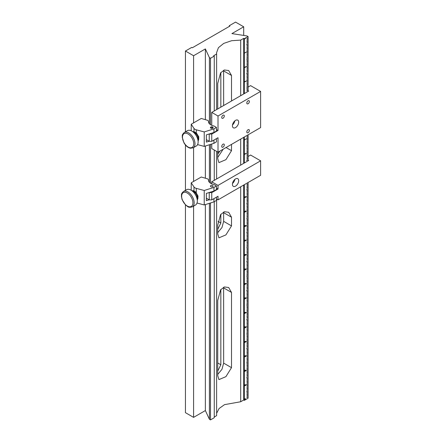 <?xml version="1.0" encoding="UTF-8"?>
<svg xmlns="http://www.w3.org/2000/svg" width="442" height="442" viewBox="0 0 442 442"><rect width="100%" height="100%" fill="white"/><g stroke="black" fill="none" stroke-linecap="round" stroke-linejoin="round"><path stroke-width="0.66" d="M244.321 184.69L244.321 400.375L248.078 398.203L248.078 182.524M247.702 36.78L245.824 37.725L248.078 36.564L248.078 91.422M248.078 134.821L248.078 160.822M244.321 93.594L244.321 38.736L245.951 37.797M244.321 162.993L244.321 136.992M245.012 38.426L244.564 38.913L245.045 38.824L245.382 38.277M244.564 38.913L245.006 38.802M244.885 399.927L245.426 399.248L245.476 399.596L244.581 399.883M244.995 399.54L245.36 399.64M245.045 399.629L244.719 399.684M244.885 67.521L245.426 66.841L245.476 67.19L244.581 67.477M244.995 67.134L245.36 67.234M245.045 67.223L244.719 67.278M244.918 370.617L245.492 370.23L244.918 370.617M245.2 370.197L245.492 370.23L245.139 370.484M245.437 370.263L245.083 370.274M244.885 356.291L245.426 355.611L245.476 355.965L244.581 356.246M244.995 355.904L245.36 356.009M245.045 355.992L244.719 356.053M244.592 212.248L245.52 211.701L244.564 212.232M244.592 197.784L245.52 197.231L244.564 197.767M244.592 241.183L245.52 240.63L244.564 241.161M244.592 226.718L245.52 226.166L244.564 226.696M244.967 154.203L245.487 153.783L244.967 154.203M245.177 153.623L244.564 154.33M244.885 327.964L245.426 327.279L245.476 327.632L244.581 327.914M245.012 327.588L245.36 327.677M245.045 327.666L244.719 327.721M244.592 313.511L245.52 312.958L244.564 313.488M244.885 356.893L245.426 356.213L245.476 356.561L244.581 356.849M244.995 356.506L245.36 356.606M245.045 356.595L244.719 356.65M244.885 342.428L245.426 341.743L245.476 342.097L244.581 342.379M245.012 342.058L245.36 342.141M245.045 342.13L244.719 342.185M244.592 270.112L245.52 269.559L244.564 270.095M244.592 255.647L245.52 255.095L244.564 255.631M244.592 299.041L245.52 298.494L244.564 299.024M244.592 284.576L245.52 284.029L244.564 284.56M244.592 53.068L245.52 52.515L244.564 53.051M246.448 59.134L247.702 58.554M246.448 73.599L247.702 73.018M246.448 88.063L247.702 87.483M246.448 145.926L247.702 145.346M246.448 160.391L247.702 159.811M246.448 189.32L247.702 188.74M246.448 203.784L247.702 203.209M246.448 218.254L247.702 217.674M246.448 232.719L247.702 232.138M246.448 247.183L247.702 246.603M246.448 261.647L247.702 261.067M246.448 276.112L247.702 275.537M246.448 290.576L247.702 290.002M246.448 305.046L247.702 304.466M246.448 319.511L247.702 318.931M246.448 333.975L247.702 333.395M246.448 348.44L247.702 347.86M246.448 362.904L247.702 362.329M246.448 377.374L247.702 376.794M246.448 391.839L247.702 391.258M246.448 44.664L247.702 44.09M246.824 41.703L247.702 41.051L246.824 41.703M246.824 47.487L247.702 46.835L246.824 47.487M246.824 50.382L247.702 49.731L246.824 50.382M246.824 54.72L247.702 54.068L246.824 54.72M246.824 57.615L247.702 56.963L246.824 57.615M246.824 60.504L247.702 59.852L246.824 60.504M246.824 63.399L247.702 62.747L246.824 63.399M246.824 67.736L247.702 67.09L246.824 67.736M246.824 70.632L247.702 69.98L246.824 70.632M246.824 76.416L247.702 75.764L246.824 76.416M246.824 79.311L247.702 78.659L246.824 79.311M246.824 83.648L247.702 83.002L246.824 83.648M246.824 86.544L247.702 85.892L246.824 86.544M246.824 89.439L247.702 88.787L246.824 89.439M246.824 137.175L247.702 136.523L246.824 137.175M246.824 141.512L247.702 140.86L246.824 141.512M246.824 144.407L247.702 143.755L246.824 144.407M246.824 147.297L247.702 146.65L246.824 147.297M246.824 150.192L247.702 149.54L246.824 150.192M246.824 154.529L247.702 153.882L246.824 154.529M246.824 157.424L247.702 156.772L246.824 157.424M246.824 183.463L247.702 182.811L246.824 183.463M246.824 186.353L247.702 185.706L246.824 186.353M246.824 192.143L247.702 191.491L246.824 192.143M246.824 195.032L247.702 194.386L246.824 195.032M246.824 199.375L247.702 198.723L246.824 199.375M246.824 202.265L247.702 201.618L246.824 202.265M246.824 205.16L247.702 204.508L246.824 205.16M246.824 208.055L247.702 207.403L246.824 208.055M246.824 212.392L247.702 211.74L246.824 212.392M246.824 215.287L247.702 214.635L246.824 215.287M246.824 221.072L247.702 220.42L246.824 221.072M246.824 223.967L247.702 223.315L246.824 223.967M246.824 228.304L247.702 227.652L246.824 228.304M246.824 231.199L247.702 230.547L246.824 231.199M246.824 234.089L247.702 233.442L246.824 234.089M246.824 236.984L247.702 236.332L246.824 236.984M246.824 241.326L247.702 240.675L246.824 241.326M246.824 244.216L247.702 243.564L246.824 244.216M246.824 250.001L247.702 249.354L246.824 250.001M246.824 252.896L247.702 252.244L246.824 252.896M246.824 257.238L247.702 256.587L246.824 257.238M246.824 260.128L247.702 259.476L246.824 260.128M246.824 263.023L247.702 262.371L246.824 263.023M246.824 265.913L247.702 265.266L246.824 265.913M246.824 270.255L247.702 269.603L246.824 270.255M246.824 273.15L247.702 272.499L246.824 273.15M246.824 278.935L247.702 278.283L246.824 278.935M246.824 281.825L247.702 281.178L246.824 281.825M246.824 286.167L247.702 285.515L246.824 286.167M246.824 289.062L247.702 288.411L246.824 289.062M246.824 291.952L247.702 291.3L246.824 291.952M246.824 294.847L247.702 294.195L246.824 294.847M246.824 299.184L247.702 298.532L246.824 299.184M246.824 302.079L247.702 301.427L246.824 302.079M246.824 307.864L247.702 307.212L246.824 307.864M246.824 310.759L247.702 310.107L246.824 310.759M246.824 315.096L247.702 314.444L246.824 315.096M246.824 317.991L247.702 317.339L246.824 317.991M246.824 320.886L247.702 320.235L246.824 320.886M246.824 323.776L247.702 323.124L246.824 323.776M246.824 328.119L247.702 327.467L246.824 328.119M246.824 331.008L247.702 330.356L246.824 331.008M246.824 336.798L247.702 336.147L246.824 336.798M246.824 339.688L247.702 339.036L246.824 339.688M246.824 344.031L247.702 343.379L246.824 344.031M246.824 346.92L247.702 346.268L246.824 346.92M246.824 349.815L247.702 349.163L246.824 349.815M246.824 352.71L247.702 352.059L246.824 352.71M246.824 357.048L247.702 356.396L246.824 357.048M246.824 359.943L247.702 359.291L246.824 359.943M246.824 365.727L247.702 365.075L246.824 365.727M246.824 368.622L247.702 367.971L246.824 368.622M246.824 372.96L247.702 372.308L246.824 372.96M246.824 375.855L247.702 375.203L246.824 375.855M246.824 378.744L247.702 378.098L246.824 378.744M246.824 381.639L247.702 380.987L246.824 381.639M246.824 385.976L247.702 385.33L246.824 385.976M246.824 388.872L247.702 388.22L246.824 388.872M246.824 394.656L247.702 394.01L246.824 394.656M246.824 397.551L247.702 396.899L246.824 397.551M245.951 66.797L247.702 65.643L245.951 66.797M245.951 153.589L247.702 152.435L245.951 153.589M245.951 211.453L247.702 210.298L245.951 211.453M245.951 240.382L247.702 239.227L245.951 240.382M245.951 269.316L247.702 268.156L245.951 269.316M245.951 298.245L247.702 297.09L245.951 298.245M245.951 327.174L247.702 326.019L245.951 327.174M245.951 356.108L247.702 354.948L245.951 356.108M245.951 385.037L247.702 383.883L245.951 385.037M245.951 370.573L247.702 369.418L245.951 370.573M245.951 341.644L247.702 340.484L245.951 341.644M245.951 312.709L247.702 311.555L245.951 312.709M245.951 283.781L247.702 282.62L245.951 283.781M245.951 254.852L247.702 253.691L245.951 254.852M245.951 225.917L247.702 224.763L245.951 225.917M245.951 196.988L247.702 195.828L245.951 196.988M245.951 139.125L247.702 137.97L245.951 139.125M245.951 81.262L247.702 80.107L245.951 81.262M245.951 52.333L247.702 51.178L245.951 52.333M246.824 38.808L247.702 38.156L246.824 38.808M246.824 396.104L247.702 395.452L246.824 396.104M246.824 393.214L247.702 392.562L246.824 393.214M246.824 390.319L247.702 389.667L246.824 390.319M246.824 387.424L247.702 386.772L246.824 387.424M246.824 383.087L247.702 382.435L246.824 383.087M246.824 380.192L247.702 379.54L246.824 380.192M246.824 374.407L247.702 373.755L246.824 374.407M246.824 371.512L247.702 370.86L246.824 371.512M246.824 367.175L247.702 366.523L246.824 367.175M246.824 364.28L247.702 363.628L246.824 364.28M246.824 361.385L247.702 360.738L246.824 361.385M246.824 358.495L247.702 357.843L246.824 358.495M246.824 354.152L247.702 353.506L246.824 354.152M246.824 351.263L247.702 350.611L246.824 351.263M246.824 345.473L247.702 344.826L246.824 345.473M246.824 342.583L247.702 341.931L246.824 342.583M246.824 338.24L247.702 337.594L246.824 338.24M246.824 335.351L247.702 334.699L246.824 335.351M246.824 332.456L247.702 331.804L246.824 332.456M246.824 329.561L247.702 328.914L246.824 329.561M246.824 325.224L247.702 324.572L246.824 325.224M246.824 322.328L247.702 321.682L246.824 322.328M246.824 316.544L247.702 315.892L246.824 316.544M246.824 313.649L247.702 313.002L246.824 313.649M246.824 309.312L247.702 308.66L246.824 309.312M246.824 306.416L247.702 305.77L246.824 306.416M246.824 303.527L247.702 302.875L246.824 303.527M246.824 300.632L247.702 299.98L246.824 300.632M246.824 296.295L247.702 295.643L246.824 296.295M246.824 293.4L247.702 292.748L246.824 293.4M246.824 287.615L247.702 286.963L246.824 287.615M246.824 284.72L247.702 284.068L246.824 284.72M246.824 280.383L247.702 279.731L246.824 280.383M246.824 277.488L247.702 276.836L246.824 277.488M246.824 274.592L247.702 273.946L246.824 274.592M246.824 271.703L247.702 271.051L246.824 271.703M246.824 267.36L247.702 266.708L246.824 267.36M246.824 264.471L247.702 263.819L246.824 264.471M246.824 258.68L247.702 258.034L246.824 258.68M246.824 255.791L247.702 255.139L246.824 255.791M246.824 251.448L247.702 250.796L246.824 251.448M246.824 248.559L247.702 247.907L246.824 248.559M246.824 245.664L247.702 245.012L246.824 245.664M246.824 242.768L247.702 242.122L246.824 242.768M246.824 238.431L247.702 237.779L246.824 238.431M246.824 235.536L247.702 234.884L246.824 235.536M246.824 229.752L247.702 229.1L246.824 229.752M246.824 226.857L247.702 226.21L246.824 226.857M246.824 222.519L247.702 221.867L246.824 222.519M246.824 219.624L247.702 218.972L246.824 219.624M246.824 216.735L247.702 216.083L246.824 216.735M246.824 213.84L247.702 213.188L246.824 213.84M246.824 209.502L247.702 208.851L246.824 209.502M246.824 206.607L247.702 205.955L246.824 206.607M246.824 200.823L247.702 200.171L246.824 200.823M246.824 197.928L247.702 197.276L246.824 197.928M246.824 193.59L247.702 192.939L246.824 193.59M246.824 190.695L247.702 190.043L246.824 190.695M246.824 187.8L247.702 187.148L246.824 187.8M246.824 184.911L247.702 184.259L246.824 184.911M246.824 158.871L247.702 158.219L246.824 158.871M246.824 155.976L247.702 155.324L246.824 155.976M246.824 151.639L247.702 150.987L246.824 151.639M246.824 148.744L247.702 148.092L246.824 148.744M246.824 142.959L247.702 142.307L246.824 142.959M246.824 140.064L247.702 139.412L246.824 140.064M246.824 135.727L247.702 135.075L246.824 135.727M246.824 90.881L247.702 90.234L246.824 90.881M246.824 85.096L247.702 84.444L246.824 85.096M246.824 82.206L247.702 81.555L246.824 82.206M246.824 77.864L247.702 77.212L246.824 77.864M246.824 74.969L247.702 74.322L246.824 74.969M246.824 72.079L247.702 71.427L246.824 72.079M246.824 69.184L247.702 68.532L246.824 69.184M246.824 64.847L247.702 64.195L246.824 64.847M246.824 61.952L247.702 61.3L246.824 61.952M246.824 56.167L247.702 55.515L246.824 56.167M246.824 53.272L247.702 52.62L246.824 53.272M246.824 48.935L247.702 48.283L246.824 48.935M246.824 46.04L247.702 45.388L246.824 46.04M246.824 43.145L247.702 42.498L246.824 43.145M246.824 40.255L247.702 39.603L246.824 40.255M244.791 269.189L244.984 269.416L245.492 268.935L244.978 269.471L244.564 269.487L244.791 269.189M244.934 269.443L244.564 269.487M244.73 283.758L244.592 284.184L244.625 283.692L245.503 283.455L244.658 283.714M245.36 240.05L244.564 240.503L245.321 240.028M244.603 255.167L245.487 254.504L244.603 255.167M245.194 254.482L245.487 254.504L245.128 254.774M245.437 254.542L245.133 254.52M244.918 326.809L245.492 326.848L244.564 327.351L245.492 326.848L245.045 326.881M244.973 327.295L244.564 327.351M244.592 341.837L245.52 341.29L244.564 341.821M244.967 298.317L245.487 297.902L244.967 298.317M245.177 297.737L244.564 298.444M245.244 312.709L245.155 312.406L244.564 312.936L245.078 312.395L245.492 312.389L245.222 312.698M245.211 312.704L245.111 312.378M244.978 312.455L244.437 312.864M245.078 312.395L245.492 312.389L245.117 312.638M244.918 81.842L245.492 81.461L244.918 81.842M245.2 81.427L245.492 81.461L245.139 81.709M245.437 81.494L245.083 81.505M244.73 139.639L244.592 140.07L244.625 139.573L245.503 139.335L244.658 139.595M244.885 211.641L245.426 210.956L245.476 211.309L244.581 211.591M244.995 211.248L245.36 211.353M245.045 211.342L244.719 211.398M244.918 225.961L245.492 225.575L244.918 225.961M245.2 225.542L245.492 225.575L245.139 225.829M245.437 225.613L245.083 225.619M244.592 197.187L245.52 196.635L244.564 197.165M245.36 384.706L244.564 385.159L245.321 384.684M244.885 371.357L245.426 370.678L245.476 371.026L244.581 371.313M245.012 370.987L245.36 371.07M245.045 371.059L244.719 371.12M244.885 385.822L245.426 385.142L245.476 385.496L244.581 385.778M244.995 385.435L245.36 385.534M245.045 385.523L244.719 385.584M244.603 399.457L245.487 398.8L244.603 399.457M245.194 398.778L245.487 398.8L245.128 399.071M245.437 398.833L245.133 398.811M244.321 400.375L243.697 400.01L243.697 185.054M240.691 186.784L240.691 401.745L243.697 400.01M240.691 401.745L224.514 404.651L219.077 408.53L216.63 413.314M214.254 417.005L216.63 415.635L216.63 199.082M185.441 204.895L185.441 412.668L193.585 417.37L205.37 410.563L209.414 419.276L210.497 419.9L214.254 417.729L214.254 201.69M248.078 36.564L246.995 35.94L231.912 33.603L243.697 26.802L235.553 22.1L229.287 25.719L229.912 26.078L192.331 47.775L191.706 47.416L185.441 51.029L193.585 55.731L205.37 48.929L209.414 57.637L210.497 58.261L214.254 56.095L213.63 55.731L216.63 54.001L216.536 52.841L218.42 47.681L223.751 43.393L231.625 40.719L240.691 40.106L240.691 95.687M243.697 93.953L243.697 38.371L240.691 40.106M243.697 38.371L244.321 38.736M223.624 212.016L223.652 221.359L221.967 227.547L217.729 232.658M217.729 229.343L220.834 222.989L220.834 214.282M217.729 225.177L220.591 214.608L224.437 211.729L228.674 212.287L231.514 217.221L231.514 225.901L225.917 234.89L218.928 237.846L217.729 233.857L217.729 225.177M216.63 178.982L216.63 151.379M216.63 109.583L216.63 54.001M240.691 139.086L240.691 165.087M217.729 300.4L217.729 375.617L218.928 379.606L225.917 376.65L231.514 367.661L231.514 292.444L228.674 287.51L224.398 286.963L220.591 289.83L217.729 300.4M217.729 152.015L217.729 158.634L218.928 162.623L225.917 159.667L231.514 150.678L231.514 144.385M231.514 100.991L231.514 75.46L228.674 70.527L224.398 69.98L220.591 72.847L217.729 83.416L217.729 108.947M243.697 163.358L243.697 137.351M217.729 374.418L221.967 369.313L223.652 363.125L223.624 287.239M223.652 105.528L223.624 70.256M217.729 157.435L223.216 149.175M220.834 72.521L220.834 107.157M220.044 151.004L217.729 154.125M220.834 289.504L220.834 364.749L217.729 371.109M229.287 26.437L229.287 25.719M214.254 180.353L214.254 150.009M214.254 110.953L214.254 56.095M210.497 419.9L210.497 202.961M210.497 183.209L210.497 144.407M210.497 124.661L210.497 58.261M209.414 57.637L209.414 123.766M209.414 144.755L209.414 182.314M209.414 203.303L209.414 419.276M205.37 410.563L205.37 204.585M205.37 178.214L205.37 146.031M205.37 119.666L205.37 48.929M193.585 417.37L193.585 206.132M193.585 181.435L193.585 147.578M193.585 122.887L193.585 55.731M185.441 190.375L185.441 144.976M185.441 131.826L185.441 51.029M243.697 35.426L243.697 26.802M247.581 36.78L245.885 37.758M245.951 384.894L247.702 384.026M245.951 370.429L247.702 369.562M245.951 355.965L247.702 355.097M245.951 341.495L247.702 340.627M245.951 327.03L247.702 326.163M245.951 312.566L247.702 311.698M245.951 298.101L247.702 297.234M245.951 283.637L247.702 282.769M245.951 269.172L247.702 268.3M245.951 254.702L247.702 253.835M245.951 240.238L247.702 239.371M245.951 225.774L247.702 224.906M245.951 211.309L247.702 210.442M245.951 196.845L247.702 195.977M245.951 153.446L247.702 152.578M245.951 138.981L247.702 138.114M245.951 81.118L247.702 80.251M245.951 66.654L247.702 65.786M245.951 52.189L247.702 51.322M246.824 38.664L247.702 38.299M246.824 397.408L247.702 397.043M246.824 395.96L247.702 395.601M246.824 394.513L247.702 394.154M246.824 393.065L247.702 392.706M246.824 390.175L247.702 389.811M246.824 388.728L247.702 388.363M246.824 387.28L247.702 386.921M246.824 385.833L247.702 385.474M246.824 382.943L247.702 382.579M246.824 381.496L247.702 381.131M246.824 380.048L247.702 379.689M246.824 378.601L247.702 378.242M246.824 375.706L247.702 375.346M246.824 374.263L247.702 373.899M246.824 372.816L247.702 372.451M246.824 371.368L247.702 371.009M246.824 368.473L247.702 368.114M246.824 367.031L247.702 366.667M246.824 365.584L247.702 365.219M246.824 364.136L247.702 363.772M246.824 361.241L247.702 360.882M246.824 359.794L247.702 359.434M246.824 358.351L247.702 357.987M246.824 356.904L247.702 356.539M246.824 354.009L247.702 353.65M246.824 352.561L247.702 352.202M246.824 351.119L247.702 350.755M246.824 349.672L247.702 349.307M246.824 346.777L247.702 346.418M246.824 345.329L247.702 344.97M246.824 343.882L247.702 343.522M246.824 342.439L247.702 342.075M246.824 339.544L247.702 339.185M246.824 338.097L247.702 337.738M246.824 336.649L247.702 336.29M246.824 335.207L247.702 334.843M246.824 332.312L247.702 331.948M246.824 330.865L247.702 330.506M246.824 329.417L247.702 329.058M246.824 327.97L247.702 327.61M246.824 325.08L247.702 324.715M246.824 323.632L247.702 323.273M246.824 322.185L247.702 321.826M246.824 320.737L247.702 320.378M246.824 317.848L247.702 317.483M246.824 316.4L247.702 316.036M246.824 314.953L247.702 314.594M246.824 313.505L247.702 313.146M246.824 310.615L247.702 310.251M246.824 309.168L247.702 308.803M246.824 307.72L247.702 307.361M246.824 306.273L247.702 305.914M246.824 303.383L247.702 303.019M246.824 301.936L247.702 301.571M246.824 300.488L247.702 300.124M246.824 299.041L247.702 298.682M246.824 296.146L247.702 295.786M246.824 294.703L247.702 294.339M246.824 293.256L247.702 292.891M246.824 291.808L247.702 291.449M246.824 288.913L247.702 288.554M246.824 287.471L247.702 287.107M246.824 286.024L247.702 285.659M246.824 284.576L247.702 284.212M246.824 281.681L247.702 281.322M246.824 280.234L247.702 279.874M246.824 278.791L247.702 278.427M246.824 277.344L247.702 276.979M246.824 274.449L247.702 274.09M246.824 273.001L247.702 272.642M246.824 271.559L247.702 271.195M246.824 270.112L247.702 269.747M246.824 267.217L247.702 266.858M246.824 265.769L247.702 265.41M246.824 264.322L247.702 263.962M246.824 262.88L247.702 262.515M246.824 259.984L247.702 259.625M246.824 258.537L247.702 258.178M246.824 257.089L247.702 256.73M246.824 255.647L247.702 255.283M246.824 252.752L247.702 252.388M246.824 251.305L247.702 250.945M246.824 249.857L247.702 249.498M246.824 248.41L247.702 248.05M246.824 245.52L247.702 245.155M246.824 244.072L247.702 243.713M246.824 242.625L247.702 242.266M246.824 241.177L247.702 240.818M246.824 238.288L247.702 237.923M246.824 236.84L247.702 236.476M246.824 235.393L247.702 235.033M246.824 233.945L247.702 233.586M246.824 231.055L247.702 230.691M246.824 229.608L247.702 229.243M246.824 228.16L247.702 227.801M246.824 226.713L247.702 226.354M246.824 223.823L247.702 223.459M246.824 222.376L247.702 222.011M246.824 220.928L247.702 220.564M246.824 219.481L247.702 219.121M246.824 216.586L247.702 216.226M246.824 215.143L247.702 214.779M246.824 213.696L247.702 213.331M246.824 212.248L247.702 211.889M246.824 209.353L247.702 208.994M246.824 207.911L247.702 207.547M246.824 206.464L247.702 206.099M246.824 205.016L247.702 204.652M246.824 202.121L247.702 201.762M246.824 200.674L247.702 200.314M246.824 199.232L247.702 198.867M246.824 197.784L247.702 197.419M246.824 194.889L247.702 194.53M246.824 193.441L247.702 193.082M246.824 191.999L247.702 191.635M246.824 190.552L247.702 190.187M246.824 187.657L247.702 187.297M246.824 186.209L247.702 185.85M246.824 184.762L247.702 184.402M246.824 183.32L247.702 182.955M246.824 158.728L247.702 158.363M246.824 157.28L247.702 156.916M246.824 155.833L247.702 155.473M246.824 154.385L247.702 154.026M246.824 151.495L247.702 151.131M246.824 150.048L247.702 149.683M246.824 148.6L247.702 148.241M246.824 147.153L247.702 146.794M246.824 144.263L247.702 143.899M246.824 142.816L247.702 142.451M246.824 141.368L247.702 141.004M246.824 139.921L247.702 139.561M246.824 137.026L247.702 136.666M246.824 135.584L247.702 135.219M246.824 90.737L247.702 90.378M246.824 89.29L247.702 88.93M246.824 86.4L247.702 86.035M246.824 84.952L247.702 84.593M246.824 83.505L247.702 83.146M246.824 82.057L247.702 81.698M246.824 79.168L247.702 78.803M246.824 77.72L247.702 77.356M246.824 76.273L247.702 75.913M246.824 74.825L247.702 74.466M246.824 71.935L247.702 71.571M246.824 70.488L247.702 70.123M246.824 69.04L247.702 68.681M246.824 67.593L247.702 67.234M246.824 64.703L247.702 64.339M246.824 63.256L247.702 62.891M246.824 61.808L247.702 61.444M246.824 60.361L247.702 60.001M246.824 57.466L247.702 57.106M246.824 56.024L247.702 55.659M246.824 54.576L247.702 54.211M246.824 53.128L247.702 52.769M246.824 50.233L247.702 49.874M246.824 48.791L247.702 48.427M246.824 47.344L247.702 46.979M246.824 45.896L247.702 45.532M246.824 43.001L247.702 42.642M246.824 41.554L247.702 41.194M246.824 40.111L247.702 39.747M244.851 269.393L244.437 269.416M245.332 268.918L244.962 268.979M244.901 269.244L245.437 268.979L245.194 269.277M245.056 269.034L245.437 268.979M245.172 240.398L244.68 240.442L245.172 240.398M245.067 254.41L245.365 254.432M244.885 327.246L244.437 327.279M245.343 326.82L244.785 326.931M244.492 327.251L244.89 327.202M244.575 327.301L245.437 326.876L245.012 327.273M244.879 326.986L245.437 326.876M245.31 297.858L244.851 298.123L245.299 298.168M245.089 312.632L245.028 312.328M244.951 312.323L245.365 312.312M244.492 312.82L244.84 312.748M245.106 312.599L244.619 312.892L244.824 312.566M244.575 312.864L244.967 312.82M245.072 81.356L245.365 81.389M245.31 81.422L244.995 81.45M245.31 153.739L244.851 154.009L245.299 154.048M245.072 225.47L245.365 225.503M245.31 225.536L244.995 225.569M245.172 385.048L244.68 385.098L245.172 385.048M245.072 370.125L245.365 370.158M245.31 370.192L244.995 370.225M245.067 398.706L245.365 398.728M244.437 38.841L244.918 38.752M244.89 38.399L245.365 38.283M244.575 38.857L245.437 38.371L244.912 38.852M244.978 38.448L245.437 38.371M248.078 103.754A1.818 1.05 120 0 0 249.266 102.157A1.818 1.05 120 0 0 248.99 100.699A1.818 1.05 120 0 0 248.078 100.793A1.818 1.05 120 0 0 246.89 102.389A1.818 1.05 120 0 0 247.172 103.848A1.818 1.05 120 0 0 248.078 103.754M248.078 132.688A1.818 1.05 120 0 0 249.266 131.086A1.818 1.05 120 0 0 248.99 129.633A1.818 1.05 120 0 0 248.078 129.721A1.818 1.05 120 0 0 246.89 131.324A1.818 1.05 120 0 0 247.172 132.777A1.818 1.05 120 0 0 248.078 132.688M223.022 147.153A1.818 1.05 120 0 0 224.21 145.551A1.818 1.05 120 0 0 223.934 144.098A1.818 1.05 120 0 0 223.022 144.186A1.818 1.05 120 0 0 221.84 145.788A1.818 1.05 120 0 0 222.116 147.241A1.818 1.05 120 0 0 223.022 147.153M223.022 118.218A1.818 1.05 120 0 0 224.21 116.622A1.818 1.05 120 0 0 223.934 115.163A1.818 1.05 120 0 0 223.022 115.257A1.818 1.05 120 0 0 221.84 116.854A1.818 1.05 120 0 0 222.116 118.312A1.818 1.05 120 0 0 223.022 118.218M235.553 127.589A4.431 2.558 120 0 0 238.442 123.683A4.431 2.558 120 0 0 237.768 120.136A4.431 2.558 120 0 0 235.553 120.357A4.431 2.558 120 0 0 232.658 124.257A4.431 2.558 120 0 0 233.337 127.804A4.431 2.558 120 0 0 235.553 127.589M232.503 124.915A4.431 2.558 120 0 0 234.846 120.854M216.447 129.578L218.011 130.478L211.751 134.097L211.751 141.329L218.011 137.711L218.011 152.181L260.609 127.589L260.609 91.422L250.586 85.638L248.078 87.085M218.011 130.478L218.011 116.014L260.609 91.422M211.751 144.015L211.751 148.562L218.011 152.181M211.751 125.313L211.751 112.401L248.708 91.063L248.078 90.964M209.088 134.009L211.751 134.097M206.342 139.655L209.243 141.329L209.243 134.097M218.011 116.014L211.751 112.401M211.751 141.329L209.243 141.329M212.69 128.13A1.326 0.768 0 0 0 213.077 127.589A1.326 0.768 0 0 0 212.259 126.876A1.326 0.768 0 0 0 210.812 127.047A1.326 0.768 0 0 0 210.42 127.589A1.326 0.768 0 0 0 211.243 128.296A1.326 0.768 0 0 0 212.69 128.13M204.232 131.926L213.945 128.854L216.447 127.406L213.945 125.959A7.973 4.602 180 0 1 208.464 121.589A7.973 4.602 180 0 1 208.469 121.406A2.216 1.276 0 0 0 208.475 121.357A2.216 1.276 0 0 0 207.254 120.213L201.248 118.462L191.226 124.246L193.994 128.412A4.431 2.558 0 0 0 196.281 129.815L204.232 131.926L204.232 146.39L213.945 143.318L216.447 141.871L216.447 138.617M213.945 140.064L213.945 143.318M191.226 124.246L191.226 130.777M197.568 144.622L204.232 146.39M209.088 141.241L206.342 142.109L206.342 134.876L213.945 132.467L216.447 131.025L216.447 127.406M213.945 128.854L213.945 132.467M184.308 132.478L187.436 130.672A8.857 5.116 60 0 1 189.828 130.329A8.857 5.116 60 0 1 191.867 131.108A8.857 5.116 60 0 1 198.132 141.959A8.857 5.116 60 0 1 196.298 146.015L193.165 147.821L190.419 148.236C187.905 147.656 185.756 145.866 183.966 142.865L182.22 137.208C182.618 135.467 181.391 135.269 184.308 132.478A8.857 5.116 60 0 1 186.695 132.136A8.857 5.116 60 0 1 194.049 139.385A8.857 5.116 60 0 1 193.165 147.821M191.867 131.108L194.375 132.556A5.315 3.066 60 0 1 198.132 139.064L198.132 141.959M212.69 127.406L212.375 127.224A0.884 0.514 0 0 0 211.121 127.224A0.884 0.514 0 0 0 211.121 127.948A0.884 0.514 0 0 0 212.375 127.948A0.884 0.514 0 0 0 212.375 127.224L212.69 127.406A1.326 0.768 180 0 1 213.038 127.766M210.458 127.766A1.326 0.768 180 0 1 210.812 127.406A1.326 0.768 180 0 1 211 127.318M235.553 186.137A4.431 2.558 120 0 0 238.442 182.237A4.431 2.558 120 0 0 237.768 178.684A4.431 2.558 120 0 0 235.553 178.905A4.431 2.558 120 0 0 232.658 182.806A4.431 2.558 120 0 0 233.337 186.358A4.431 2.558 120 0 0 235.553 186.137M232.503 183.469A4.431 2.558 120 0 0 234.846 179.408M216.447 188.126L218.011 189.032L211.751 192.646L211.751 199.878L218.011 196.265L218.011 199.878L260.609 175.292L260.609 160.822L250.586 155.037L248.078 156.485M218.011 189.032L218.011 185.413L260.609 160.822M211.751 183.861L211.751 181.8L248.708 160.463L248.078 160.363M218.011 199.878L216.447 198.977M209.088 192.557L211.751 192.646M206.342 198.204L209.243 199.878L209.243 192.646M218.011 185.413L211.751 181.8M211.751 199.878L209.243 199.878M212.69 186.679A1.326 0.768 0 0 0 213.077 186.137A1.326 0.768 0 0 0 212.259 185.43A1.326 0.768 0 0 0 210.812 185.596A1.326 0.768 0 0 0 210.42 186.137A1.326 0.768 0 0 0 211.243 186.844A1.326 0.768 0 0 0 212.69 186.679M204.232 190.48L213.945 187.402L216.447 185.955L213.945 184.513A7.973 4.602 180 0 1 208.464 180.137A7.973 4.602 180 0 1 208.469 179.955A2.216 1.276 0 0 0 208.475 179.905A2.216 1.276 0 0 0 207.254 178.767L201.248 177.015L191.226 182.8L193.994 186.96A4.431 2.558 0 0 0 196.281 188.369L204.232 190.48L204.232 204.944L213.945 201.867L216.447 200.425L216.447 197.165M213.945 198.613L213.945 201.867M191.226 182.8L191.226 190.242M197.005 203.027L204.232 204.944M209.088 199.79L206.342 200.657L206.342 193.425L213.945 191.021L216.447 189.574L216.447 185.955M213.945 187.402L213.945 191.021M183.48 191.508L186.612 189.701A8.857 5.116 60 0 1 191.043 190.137A8.857 5.116 60 0 1 192.95 191.585A8.857 5.116 60 0 1 197.309 200.988A8.857 5.116 60 0 1 195.475 205.044L192.342 206.85C187.59 208.077 187.972 206.337 185.585 205.027L182.087 199.618L181.391 196.237C181.795 194.497 180.568 194.298 183.48 191.508A8.857 5.116 60 0 1 189.822 193.392A8.857 5.116 60 0 1 192.342 206.85M191.043 190.137L193.546 191.585A5.315 3.066 60 0 1 194.695 192.452A5.315 3.066 60 0 1 197.309 198.093L197.309 200.988M231.514 217.221L223.652 212.685M223.652 221.359L231.514 225.901M220.834 222.989L218.061 221.387M231.514 292.444L223.652 287.902M231.514 367.661L223.652 363.125M231.514 150.678L226.061 147.534M223.652 70.919L231.514 75.46M220.834 364.749L217.729 362.959M193.994 128.412L193.994 131.65M196.281 129.815L196.281 133.197M208.469 121.406L208.469 121.771M198.132 140.744A5.315 3.066 -120 0 0 197.972 135.595A5.315 3.066 -120 0 0 193.773 131.727A5.315 3.066 -120 0 0 192.922 131.722M189.944 147.727A7.973 4.602 -120 0 0 193.436 141.468A7.973 4.602 -120 0 0 186.27 133.296A7.973 4.602 -120 0 0 182.778 139.556A7.973 4.602 -120 0 0 189.944 147.727M193.994 186.96L193.994 190.878M196.281 188.369L196.281 192.596M208.469 179.955L208.469 180.319M197.309 199.767A5.315 3.066 -120 0 0 195.32 192.088A5.315 3.066 -120 0 0 192.099 190.745M185.568 204.745A7.973 4.602 -120 0 0 192.651 204.624A7.973 4.602 -120 0 0 189.005 194.331A7.973 4.602 -120 0 0 181.916 194.458A7.973 4.602 -120 0 0 185.568 204.745M208.475 121.357L208.475 121.793M198.132 140.777L198.834 136.915L196.281 132.749M192.889 131.699L193.994 131.633M211.121 127.224L210.812 127.406M208.475 179.905L208.475 180.347M197.309 199.806L198.055 196.126L195.74 192.027L193.574 190.74L192.066 190.729"/></g></svg>
